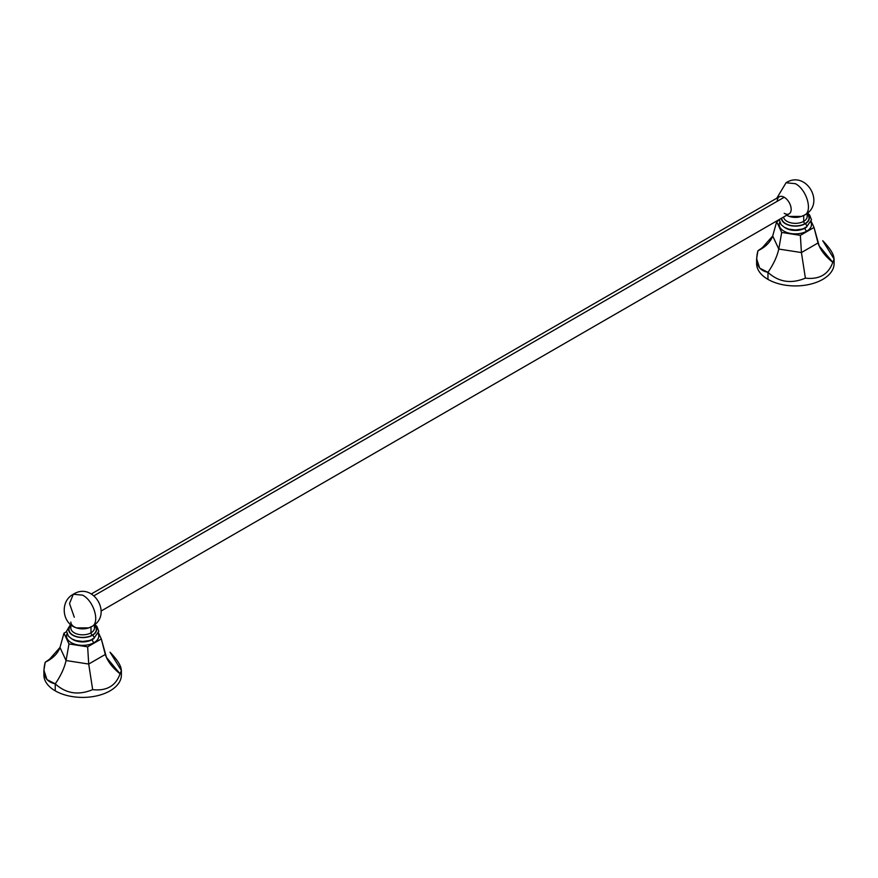 <?xml version="1.0" encoding="UTF-8"?>
<svg xmlns="http://www.w3.org/2000/svg" width="878" height="878" viewBox="0 0 878 878"><rect width="100%" height="100%" fill="white"/><g stroke="black" fill="none" stroke-linecap="round" stroke-linejoin="round"><path stroke-width="1.32" d="M101.31 638.943L87.646 646.834L88.711 664.042L105.294 654.461L101.31 638.943L98.545 632.983L101.31 638.943L106.468 657.413L120.066 673.821L121.383 670.474L110.035 652.211C119.935 662.462 123.282 669.662 120.066 673.821C112.494 667.785 107.566 661.332 105.294 654.461L88.711 664.042L87.646 646.834L101.31 638.943M66.53 631.688L63.973 633.17L68.978 643.947L87.646 646.834L68.978 643.947L66.059 660.541L88.711 664.042L66.059 660.541C64.401 668.015 60.791 675.786 55.248 683.841C65.96 693.62 78.438 695.552 92.673 689.636L88.711 664.042L92.673 689.636C106.6 691.195 115.731 685.927 120.066 673.821C115.731 685.927 106.6 691.195 92.673 689.636C78.438 695.552 65.96 693.62 55.248 683.841L55.248 690.854L55.248 683.841C60.791 675.786 64.401 668.015 66.059 660.541L68.978 643.947L63.973 633.17L66.53 631.688M98.281 633.795A16.122 9.307 180 0 1 94.045 642.641A16.122 9.307 180 0 1 74.696 644.156A16.122 9.307 180 0 1 67.002 633.795A16.122 9.307 0 0 0 74.696 644.156A16.122 9.307 0 0 0 94.045 642.641A16.122 9.307 0 0 0 98.281 633.795M121.383 670.375L121.383 675.039A38.742 22.367 180 0 1 97.469 695.705A38.742 22.367 180 0 1 55.248 690.854A38.742 22.367 0 0 0 99.653 695.135A38.742 22.367 0 0 0 121.087 672.285M44.076 672.921A38.742 22.367 0 0 0 55.248 690.854A38.742 22.367 180 0 1 43.9 675.039L43.9 670.375M54.93 655.427L45.217 662.242L43.9 670.221L46.984 679.616L55.248 683.841C45.349 681.723 42.001 674.513 45.217 662.242L48.356 660.596L59.989 647.459L63.973 633.17L59.989 647.459L66.059 660.541L59.989 647.459C57.718 653.627 52.79 658.544 45.217 662.242L54.93 655.427M93.068 639.129A13.642 7.869 180 0 1 92.289 639.612A2.458 1.416 -120 0 0 94.045 642.641A2.458 1.416 60 0 1 92.289 639.612A13.642 7.869 180 0 1 72.215 639.129A13.642 7.869 180 0 0 92.289 639.612L92.289 639.612A13.642 7.869 180 0 0 93.068 639.129M92.53 638.723A2.14 1.24 -120 0 0 93.595 638.833A2.14 1.24 -120 0 0 93.924 637.121A2.14 1.24 -120 0 0 92.53 635.233A13.982 8.067 0 0 0 94.451 625.202A13.982 8.067 180 0 1 92.53 635.233A2.14 1.24 60 0 1 93.924 637.121A2.14 1.24 60 0 1 93.595 638.833L89.369 640.578L82.631 641.478L75.958 640.589L71.733 638.866L68.385 636.122L66.519 631.26L70.547 624.445M70.833 625.202A13.982 8.067 0 0 0 73.906 635.826A13.982 8.067 0 0 0 92.53 635.233A13.982 8.067 180 0 1 73.906 635.826A13.982 8.067 180 0 1 70.833 625.202M70.833 628A11.809 6.815 180 0 0 78.12 634.3A11.809 6.815 180 0 0 90.994 632.829A11.809 6.815 180 0 0 94.451 628A11.809 6.815 180 0 1 90.994 632.829L90.994 626.936L90.994 632.829A1.855 1.076 -120 0 0 92.311 635.101A13.675 7.891 0 0 1 74.301 635.771A13.675 7.891 0 0 1 70.833 625.553A13.675 7.891 0 0 0 74.301 635.771A13.675 7.891 0 0 0 92.311 635.101A13.675 7.891 0 0 0 94.451 625.553A13.675 7.891 0 0 1 92.311 635.101A1.855 1.076 60 0 1 90.994 632.829A11.809 6.815 180 0 1 78.12 634.3A11.809 6.815 180 0 1 70.833 628L70.833 624.686M70.833 622.052A11.809 6.815 0 0 0 78.12 628.352A11.809 6.815 0 0 0 90.994 626.87C100.575 624.291 94.495 601.243 82.642 595.163L73.346 594.241L69.516 603.493L74.29 617.223M73.346 594.241C59.682 601.2 61.866 623.698 76.595 627.913L88.689 627.913L91.938 626.431C113.295 615.412 93.463 581.236 73.346 594.241L82.642 595.163C94.495 601.243 100.575 624.291 90.994 626.87M91.367 593.934L779.291 196.76A9.845 5.685 60 0 1 784.208 197.254L94.089 595.69L784.208 197.254A9.845 5.685 60 0 1 790.639 205.924A9.845 5.685 60 0 1 789.135 213.815L101.211 610.978M786.71 215.209A11.809 6.815 0 0 0 803.71 215.395C813.28 212.805 807.211 189.758 795.358 183.678L786.062 182.756L795.358 183.678C807.211 189.758 813.28 212.805 803.71 215.395L801.405 216.427L789.311 216.427L786.633 215.264M784.208 213.321A9.845 5.685 -120 0 0 791.177 209.304A9.845 5.685 -120 0 0 784.208 197.254A9.845 5.685 -120 0 0 777.25 201.271M807.167 216.526A11.809 6.815 180 0 1 803.71 221.344L803.71 215.45L803.71 221.344A1.855 1.076 -120 0 0 805.027 223.616A13.675 7.891 0 0 0 807.167 214.067A13.675 7.891 0 0 1 805.027 223.616A1.855 1.076 60 0 1 803.71 221.344A11.809 6.815 180 0 1 791.243 222.913A11.809 6.815 180 0 1 783.582 217.02A11.809 6.815 180 0 0 791.243 222.913A11.809 6.815 180 0 0 803.71 221.344A11.809 6.815 180 0 0 807.167 216.526L807.167 213.2M781.683 218.106A13.675 7.891 0 0 0 790.189 225.35A13.675 7.891 0 0 0 805.027 223.616A13.675 7.891 0 0 1 790.189 225.35A13.675 7.891 0 0 1 781.683 218.106M805.247 223.747A13.982 8.067 180 0 1 790.211 225.547A13.982 8.067 180 0 1 781.387 218.282A13.982 8.067 0 0 0 790.211 225.547A13.982 8.067 0 0 0 805.247 223.747A2.14 1.24 60 0 1 806.641 225.635A2.14 1.24 60 0 1 806.311 227.347A2.14 1.24 -120 0 0 806.641 225.635A2.14 1.24 -120 0 0 805.247 223.747A13.982 8.067 0 0 0 807.167 213.727A13.982 8.067 180 0 1 805.247 223.747M805.247 227.248A2.14 1.24 -120 0 0 806.311 227.347L802.086 229.103L795.347 230.003L788.674 229.114L784.449 227.38L781.091 224.636L779.247 219.522M805.784 227.643A13.642 7.869 180 0 1 805.005 228.137L805.005 228.137A13.642 7.869 180 0 1 784.932 227.643A13.642 7.869 180 0 0 805.005 228.137A2.458 1.416 -120 0 0 806.761 231.155A2.458 1.416 60 0 1 805.005 228.137A13.642 7.869 180 0 0 805.784 227.643M779.719 222.31A16.122 9.307 0 0 0 787.412 232.67A16.122 9.307 0 0 0 806.761 231.155A16.122 9.307 180 0 1 787.412 232.67A16.122 9.307 180 0 1 779.719 222.31M800.363 235.348L814.027 227.457L811.261 221.497L814.027 227.457L800.363 235.348L801.427 252.557L818.011 242.986L814.027 227.457L819.185 245.939L832.783 262.335L834.1 258.999L822.752 240.726C832.651 250.976 835.999 258.176 832.783 262.335C825.21 256.299 820.282 249.857 818.011 242.986L801.427 252.557L800.363 235.348L781.694 232.461L800.363 235.348M779.247 220.202L776.69 221.684L781.694 232.461L776.69 221.684L779.247 220.202M810.998 222.31A16.122 9.307 180 0 1 806.761 231.155A16.122 9.307 0 0 0 810.998 222.31M772.706 235.973L776.69 221.684L772.706 235.973L778.775 249.056L781.694 232.461L778.775 249.056L801.427 252.557L778.775 249.056C777.107 256.53 773.507 264.3 767.965 272.356C778.676 282.134 791.155 284.066 805.389 278.15L801.427 252.557L805.389 278.15C819.317 279.709 828.448 274.441 832.783 262.335C828.448 274.441 819.317 279.709 805.389 278.15C791.155 284.066 778.676 282.134 767.965 272.356L767.965 279.38L767.965 272.356C773.507 264.3 777.107 256.53 778.775 249.056L772.706 235.973C770.434 242.141 765.506 247.069 757.933 250.757L756.616 258.736L759.7 268.13L767.965 272.356C758.065 270.237 754.718 263.038 757.933 250.757L761.072 249.122L772.706 235.973M834.1 258.9L834.1 263.565A38.742 22.367 180 0 1 810.185 284.231A38.742 22.367 180 0 1 767.965 279.38A38.742 22.367 0 0 0 812.37 283.66A38.742 22.367 0 0 0 833.804 260.799M756.792 261.435A38.742 22.367 0 0 0 767.965 279.38A38.742 22.367 180 0 1 756.616 263.565L756.616 258.9M767.646 243.941L757.933 250.757L767.646 243.941M94.736 624.445L96.909 626.42L98.764 631.282L93.595 638.833M94.451 628L94.451 624.686M776.789 198.208L786.062 182.756C806.18 169.761 826.011 203.926 804.654 214.945M807.453 212.959L809.615 214.945L811.481 219.796L806.311 227.347"/></g></svg>
